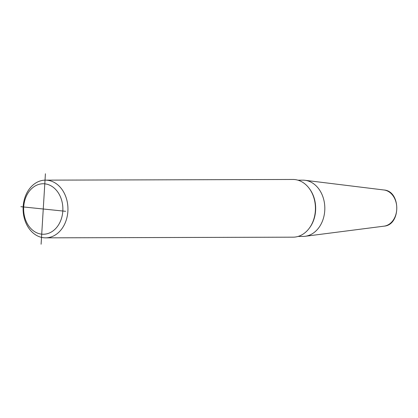 <?xml version="1.0" encoding="UTF-8"?>
<svg xmlns="http://www.w3.org/2000/svg" width="418" height="418" viewBox="0 0 418 418"><rect width="100%" height="100%" fill="white"/><g stroke="black" fill="none" stroke-linecap="round" stroke-linejoin="round"><path stroke-width="0.63" d="M297.924 180.174L302.883 180.163A28.131 21.861 89.8 0 1 304.675 180.252A28.131 21.861 -90.2 0 1 305.009 180.289A28.131 21.861 -90.2 0 1 324.823 208.232A28.131 21.861 -90.2 0 1 305.161 236.285A28.131 21.861 -90.2 0 1 303.04 236.426L298.076 236.436M45.447 180.142L292.94 179.468A28.852 22.426 89.8 0 1 294.774 179.557A28.852 22.426 89.8 0 1 315.423 209.444A28.852 22.426 89.8 0 1 293.096 237.173L45.604 237.847A28.852 22.426 89.8 0 1 43.765 237.753A28.852 22.426 89.8 0 1 23.115 207.871A28.852 22.426 89.8 0 1 45.447 180.142A28.852 22.426 89.8 0 1 47.281 180.231A28.852 22.426 89.8 0 1 67.93 210.118A28.852 22.426 89.8 0 1 45.604 237.847M41.716 234.164A25.247 19.62 -90.2 0 0 62.815 211.017A25.247 19.62 -90.2 0 0 44.794 183.836A25.247 19.62 -90.2 0 0 23.695 206.983A25.247 19.62 -90.2 0 0 41.716 234.164M41.1 244.232L45.41 173.768M20.9 206.696L65.61 211.304M383.99 189.997C400.966 191.063 401.055 224.994 384.09 226.154A18.162 14.118 -90.2 0 0 396.781 208.039A18.162 14.118 -90.2 0 0 383.99 189.997L305.009 180.289M309.252 228.254A28.131 21.861 -90.2 0 0 309.142 188.299M384.09 226.154L305.161 236.285"/></g></svg>

